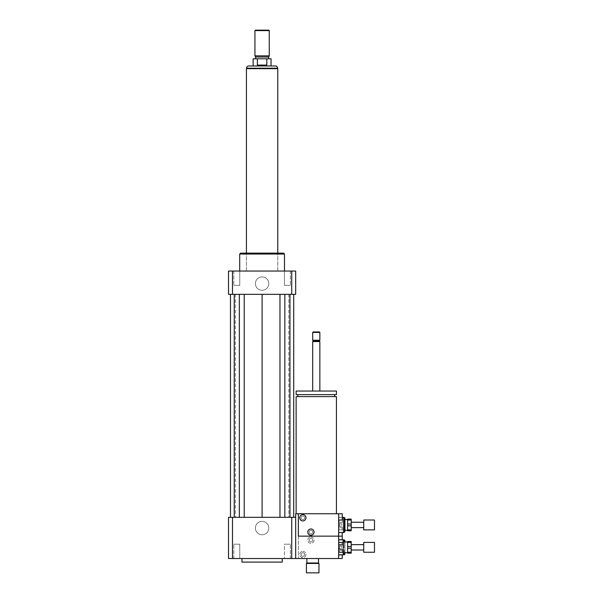 <?xml version="1.0" encoding="UTF-8"?>
<svg xmlns="http://www.w3.org/2000/svg" width="603" height="603" viewBox="0 0 603 603"><rect width="100%" height="100%" fill="white"/><g stroke="black" fill="none" stroke-linecap="round" stroke-linejoin="round"><path stroke-width="0.45" stroke-dasharray="3.02 2.26" d="M236.798 558.521L233.821 558.521L236.798 558.521M236.798 544.192L233.821 544.192L236.798 544.192M284.42 558.521L290.375 558.521L284.42 558.521L284.42 544.192L290.375 544.192L284.42 544.192L290.375 544.192L284.42 544.192L284.42 558.521L290.375 558.521L284.42 558.521M239.775 558.521L233.821 558.521L239.775 558.521L239.775 544.192L233.821 544.192L239.775 544.192L239.775 558.521M236.798 271.049L233.821 271.049L236.798 271.049M236.798 285.377L233.821 285.377L236.798 285.377M239.775 271.049L233.821 271.049L239.775 271.049L239.775 285.377L233.821 285.377L239.775 285.377L239.775 271.049M287.397 271.049L284.42 271.049L287.397 271.049M287.397 285.377L284.42 285.377L287.397 285.377M284.42 271.049L290.375 271.049L284.42 271.049L284.42 285.377L290.375 285.377L284.42 285.377L284.42 271.049M255.401 528.07A6.693 6.693 0 0 1 262.094 521.376A6.693 6.693 0 0 1 268.787 528.07A6.693 6.693 0 0 1 262.094 534.771A6.693 6.693 0 0 1 255.401 528.07M268.787 528.07A6.693 6.693 0 0 0 258.747 522.273A6.693 6.693 0 0 0 258.747 533.874A6.693 6.693 0 0 0 268.787 528.07M255.401 283.591A6.693 6.693 0 0 1 262.094 276.898A6.693 6.693 0 0 1 268.787 283.591A6.693 6.693 0 0 1 262.094 290.284A6.693 6.693 0 0 1 255.401 283.591M268.787 283.591A6.693 6.693 0 0 0 258.747 277.795A6.693 6.693 0 0 0 258.747 289.387A6.693 6.693 0 0 0 268.787 283.591M318.964 572.85L306.422 572.85M318.964 563.443L306.422 563.443M318.512 562.998L306.874 562.998M306.874 558.521L318.512 558.521L306.874 558.521M304.636 517.773A1.794 1.794 0 0 0 301.945 516.221A1.794 1.794 0 0 0 301.945 519.326A1.794 1.794 0 0 0 304.636 517.773A1.794 1.794 0 0 1 301.945 519.326A1.794 1.794 0 0 1 301.945 516.221A1.794 1.794 0 0 1 304.636 517.773M312.693 532.102A1.794 1.794 0 0 0 310.01 530.55A1.794 1.794 0 0 0 310.01 533.655A1.794 1.794 0 0 0 312.693 532.102A1.794 1.794 0 0 1 310.01 533.655A1.794 1.794 0 0 1 310.01 530.55A1.794 1.794 0 0 1 312.693 532.102M304.636 554.489A1.794 1.794 0 0 1 301.945 556.041A1.794 1.794 0 0 1 301.945 552.943A1.794 1.794 0 0 1 304.636 554.489A1.794 1.794 0 0 0 301.945 552.943A1.794 1.794 0 0 0 301.945 556.041A1.794 1.794 0 0 0 304.636 554.489M312.693 540.16A1.794 1.794 0 0 1 310.01 541.713A1.794 1.794 0 0 1 310.01 538.615A1.794 1.794 0 0 1 312.693 540.16A1.794 1.794 0 0 0 310.01 538.615A1.794 1.794 0 0 0 310.01 541.713A1.794 1.794 0 0 0 312.693 540.16M339.564 546.431L339.564 548.225L339.564 546.431L338.667 546.431L338.667 548.225L338.667 546.431M339.564 524.045L339.564 525.831L339.564 524.045L338.667 524.045L338.667 525.831L338.667 524.045M336.429 396.608L296.126 396.608M316.274 513.741L336.429 513.741L316.274 513.741M316.274 396.608L334.635 396.608L316.274 396.608M316.274 394.633L334.635 394.633L316.274 394.633M336.429 394.633L296.126 394.633M336.429 391.053L296.126 391.053M316.274 391.053L319.861 391.053L316.274 391.053M319.861 341.577L312.693 341.577M319.191 340.906L313.364 340.906M319.861 340.235L312.693 340.235M319.861 332.396L312.693 332.396M319.409 331.952L313.145 331.952M298.364 513.741L338.667 513.741L338.667 520.012L338.667 513.741L295.681 513.741L295.681 558.521L295.681 517.329L295.681 558.521L338.667 558.521L338.667 536.135L298.364 536.135L338.667 536.135L338.667 542.399L338.667 536.135L298.364 536.135L298.364 558.521L298.364 513.741L338.667 513.741L338.667 558.521L338.667 529.864L338.667 536.135L342.248 536.135L342.248 539.715M282.249 562.102L241.946 562.102M241.946 558.521L282.249 558.521L241.946 558.521M295.681 517.329L228.514 517.329L228.514 558.521L295.681 558.521M230.572 517.329L235.358 517.329L230.572 517.329L230.572 294.339L235.358 294.339L230.572 294.339M230.482 517.329L235.358 517.329L230.482 517.329L234.243 517.329L230.482 517.329L230.482 294.339L235.358 294.339L230.482 294.339L234.243 294.339L230.482 294.339L230.482 517.329L230.482 294.339M239.346 517.329L234.243 517.329L244.23 517.329L239.346 517.329L239.346 294.339L234.243 294.339L239.346 294.339M262.094 517.329L279.965 517.329L262.094 517.329L262.094 294.339L244.23 294.339L279.965 294.339L262.094 294.339M284.842 517.329L289.945 517.329L284.842 517.329L284.842 294.339L279.965 294.339L289.945 294.339L284.842 294.339M293.706 517.329L288.829 517.329L293.706 517.329L293.706 294.339L288.829 294.339L293.706 294.339L293.706 517.329L293.706 294.339M293.616 517.329L288.829 517.329L293.616 517.329L293.616 294.339L288.829 294.339L293.616 294.339M291.716 517.329L291.716 558.521M232.479 517.329L232.479 558.521M284.488 254.036L239.708 254.036M262.094 271.049L284.488 271.049L262.094 271.049M283.591 253.139L240.605 253.139M262.094 253.139L246.423 253.139L262.094 253.139M228.514 294.339L295.681 294.339L295.681 271.049L228.514 271.049L228.514 294.339M232.479 294.339L232.479 271.049M291.716 294.339L291.716 271.049M288.829 294.339L288.829 517.329L288.829 294.339M289.945 294.339L289.945 517.329M279.965 294.339L279.965 517.329M235.358 294.339L235.358 517.329L235.358 294.339M244.23 294.339L244.23 517.329M234.243 294.339L234.243 517.329M248.798 65.968L275.398 65.968M253.139 58.808L257.375 58.808L257.375 65.079L262.094 65.855L266.812 65.079L266.812 58.808L271.049 58.808M257.375 65.079L266.812 65.079M266.812 58.808L257.375 58.808M246.423 68.659L277.764 68.659M255.378 30.15L268.81 30.15M254.933 30.595L269.262 30.595M254.933 55.853L269.262 55.853M255.604 57.014L268.591 57.014M262.094 58.808L268.591 58.808L262.094 58.808M310.907 533.896A1.794 1.794 0 0 0 312.452 531.205A1.794 1.794 0 0 0 309.354 531.205A1.794 1.794 0 0 0 310.907 533.896A1.794 1.794 0 0 0 312.452 531.205A1.794 1.794 0 0 0 309.354 531.205A1.794 1.794 0 0 0 310.907 533.896M302.842 519.567A1.794 1.794 0 0 0 304.394 516.877A1.794 1.794 0 0 0 301.289 516.877A1.794 1.794 0 0 0 302.842 519.567A1.794 1.794 0 0 0 304.394 516.877A1.794 1.794 0 0 0 301.289 516.877A1.794 1.794 0 0 0 302.842 519.567M302.842 520.909A3.136 3.136 0 0 0 305.555 516.206A3.136 3.136 0 0 0 300.128 516.206A3.136 3.136 0 0 0 302.842 520.909M310.907 535.238A3.136 3.136 0 0 0 313.62 530.534A3.136 3.136 0 0 0 308.186 530.534A3.136 3.136 0 0 0 310.907 535.238M342.248 513.741L342.248 520.012M342.248 532.547L342.248 536.135M343.145 517.329L338.667 517.329L338.667 532.547L338.667 517.329L338.667 520.02L343.145 520.02L343.145 517.449L338.667 517.449L343.145 517.449L343.145 520.02L338.667 520.02L338.667 517.329L342.248 517.329M344.931 528.771L344.931 521.105L344.931 528.771L338.667 528.771L338.667 521.105L338.667 528.771M344.931 518.218L344.931 531.658M344.042 517.329L344.042 532.547M310.907 538.373A1.794 1.794 0 0 1 312.452 541.057A1.794 1.794 0 0 1 309.354 541.057A1.794 1.794 0 0 1 310.907 538.373A1.794 1.794 0 0 1 312.452 541.057A1.794 1.794 0 0 1 309.354 541.057A1.794 1.794 0 0 1 310.907 538.373M302.842 552.702A1.794 1.794 0 0 1 304.394 555.386A1.794 1.794 0 0 1 301.289 555.386A1.794 1.794 0 0 1 302.842 552.702A1.794 1.794 0 0 1 304.394 555.386A1.794 1.794 0 0 1 301.289 555.386A1.794 1.794 0 0 1 302.842 552.702M302.842 551.361A3.136 3.136 0 0 1 305.555 556.056A3.136 3.136 0 0 1 300.128 556.056A3.136 3.136 0 0 1 302.842 551.361A3.136 3.136 0 0 0 300.128 556.056A3.136 3.136 0 0 0 305.555 556.056A3.136 3.136 0 0 0 302.842 551.361M310.907 537.032A3.136 3.136 0 0 1 313.62 541.728A3.136 3.136 0 0 1 308.186 541.728A3.136 3.136 0 0 1 310.907 537.032A3.136 3.136 0 0 0 308.186 541.728A3.136 3.136 0 0 0 313.62 541.728A3.136 3.136 0 0 0 310.907 537.032M342.248 554.941L342.248 558.521M338.667 539.715L344.042 539.715L344.042 554.941L338.667 554.941L338.667 539.715L338.667 554.941L343.145 554.82L343.145 552.242L338.667 552.242L338.667 554.82L338.667 544.758L338.667 549.898L343.145 549.898L343.145 544.758L338.667 544.758L338.667 542.406L343.145 542.406L343.145 539.836L338.667 539.836L338.667 542.406L338.667 539.836M344.931 543.491L344.931 551.165L344.931 543.491L338.667 543.491L338.667 551.165L338.667 543.491M344.931 552.702L344.931 541.954M344.931 540.612L344.931 554.044M344.042 552.702L344.042 541.954M298.364 558.521L338.667 558.521L298.364 558.521M347.622 542.399L347.622 546.431L351.202 546.431L351.202 542.399L347.622 542.399L347.622 541.509L351.202 541.509L351.202 542.399M351.202 552.25L351.202 553.147L347.622 553.147L347.622 552.25L351.202 552.25L351.202 548.225L347.622 548.225L347.622 552.25M347.622 546.431L347.622 548.225M347.622 547.328L347.622 552.702L347.622 547.328M351.202 546.431L351.202 548.225M341.351 547.328L341.351 545.986L341.351 547.328M338.667 547.328L338.667 545.986L338.667 547.328M343.145 549.898L343.145 552.242M343.145 542.406L343.145 544.758M343.145 547.328L343.145 552.702L343.145 547.328M342.248 542.399L338.667 542.399L338.667 544.758M338.667 549.898L338.667 552.242L342.248 552.25M374.486 542.399L374.486 552.25M363.737 542.399L363.737 552.25M363.737 547.328L363.737 544.637L363.737 547.328M351.202 547.328L351.202 544.637L351.202 547.328M347.622 520.012L347.622 524.045L351.202 524.045L351.202 520.012L347.622 520.012L347.622 519.115L351.202 519.115L351.202 520.012M351.202 529.864L351.202 530.761L347.622 530.761L347.622 529.864L351.202 529.864L351.202 525.831L347.622 525.831L347.622 529.864M347.622 524.045L347.622 525.831M347.622 524.942L347.622 519.567L347.622 524.942M351.202 524.045L351.202 525.831M341.351 524.942L341.351 523.592L341.351 524.942M338.667 524.942L338.667 523.592L338.667 524.942M343.145 527.512L338.667 527.512L338.667 522.364L343.145 522.364L343.145 527.512L343.145 522.364L338.667 522.364L338.667 527.512L343.145 527.512L343.145 529.856L338.667 529.856L338.667 532.426L343.145 532.426L343.145 529.856L343.145 532.426L338.667 532.426L338.667 529.856L343.145 529.856L343.145 527.512M343.145 520.02L343.145 522.364L343.145 520.02M343.145 524.942L343.145 519.567L343.145 524.942M338.667 529.856L338.667 527.512L338.667 529.856L342.248 529.864M338.667 522.364L338.667 520.02L338.667 522.364M374.486 520.012L374.486 529.864M363.737 520.012L363.737 529.864M363.737 524.942L363.737 522.251L363.737 524.942M351.202 524.942L351.202 522.251L351.202 524.942M277.636 68.214L246.559 68.214M233.821 558.521L233.821 544.192L233.821 558.521M290.375 558.521L290.375 544.192L290.375 558.521M233.821 271.049L233.821 285.377L233.821 271.049M290.375 271.049L290.375 285.377L290.375 271.049M338.667 548.225L339.564 548.225M338.667 525.831L339.564 525.831M277.764 271.049L277.764 253.139L277.764 271.049M246.423 271.049L246.423 253.139L246.423 271.049M344.931 521.105L338.667 521.105M344.931 551.165L338.667 551.165M338.667 545.986L341.351 545.986L342.157 547.328L341.351 548.67L338.667 548.67M338.667 523.592L341.351 523.592L342.157 524.942L341.351 526.283L338.667 526.283M343.145 532.547L338.667 532.547M344.931 519.567L343.145 519.567M344.931 530.308L343.145 530.308"/><path stroke-width="0.9" d="M306.422 572.85L318.964 572.85L318.964 563.443L306.422 563.443L306.422 572.85M306.422 563.443L306.874 562.998L318.512 562.998L318.964 563.443M306.874 562.998L306.874 558.521M296.126 513.741L296.126 396.608L336.429 396.608L336.429 513.741M316.274 394.633L336.429 394.633L336.429 391.053L296.126 391.053L296.126 394.633L316.274 394.633M312.693 391.053L312.693 341.577L319.861 341.577L319.861 391.053M312.693 341.577L313.364 340.906L319.191 340.906L319.861 341.577M316.274 340.235L319.861 340.235L319.861 332.396L312.693 332.396L312.693 340.235L316.274 340.235M312.693 332.396L313.145 331.952L319.409 331.952L319.861 332.396M298.364 513.741L298.364 536.135L338.667 536.135L338.667 513.741L295.681 513.741L295.681 558.521L338.667 558.521L338.667 536.135L342.248 536.135L342.248 532.547M241.946 558.521L241.946 562.102L282.249 562.102L282.249 558.521M232.479 517.329L232.479 558.521L228.514 558.521L228.514 517.329L295.681 517.329M291.716 517.329L291.716 558.521L295.681 558.521M232.479 558.521L291.716 558.521M239.708 271.049L239.708 254.036L284.488 254.036L284.488 271.049M239.708 254.036L240.605 253.139L283.591 253.139L284.488 254.036M291.716 294.339L291.716 271.049L295.681 271.049L295.681 294.339L228.514 294.339L228.514 271.049L232.479 271.049L232.479 294.339M291.716 271.049L232.479 271.049M279.965 294.339L279.965 517.329M262.094 294.339L262.094 517.329M284.842 294.339L284.842 517.329M289.945 294.339L289.945 517.329M293.706 294.339L293.706 517.329M230.482 294.339L230.482 517.329M234.243 294.339L234.243 517.329M239.346 294.339L239.346 517.329M244.23 294.339L244.23 517.329M257.375 65.079L257.375 58.808L266.812 58.808L266.812 65.079C263.669 66.104 260.526 66.104 257.375 65.079L266.812 65.079M271.049 65.968L271.049 58.808L266.812 58.808M257.375 58.808L253.139 58.808L253.139 65.968M275.398 65.968L248.798 65.968C247.434 66.104 246.687 66.85 246.559 68.214L277.636 68.214C277.501 66.85 276.754 66.104 275.398 65.968M269.262 30.595L268.81 30.15L255.378 30.15L254.933 30.595L254.933 55.853L269.262 55.853L269.262 30.595L254.933 30.595M269.262 55.853L268.591 57.014L255.604 57.014L254.933 55.853M277.764 253.139L277.764 68.659L246.423 68.659L246.423 253.139M302.842 520.909A3.136 3.136 0 0 1 300.128 516.206A3.136 3.136 0 0 1 305.555 516.206A3.136 3.136 0 0 1 302.842 520.909M310.907 535.238A3.136 3.136 0 0 1 308.186 530.534A3.136 3.136 0 0 1 313.62 530.534A3.136 3.136 0 0 1 310.907 535.238M338.667 520.012L342.248 520.012L342.248 513.741L338.667 513.741M344.042 517.329L344.042 532.547L344.931 531.658L344.931 518.218L344.042 517.329L342.248 517.329M338.667 558.521L342.248 558.521L342.248 554.941M342.248 539.715L342.248 536.135M344.042 552.702L344.042 554.941L344.931 554.044L344.931 552.702M344.931 541.954L344.931 540.612L344.042 539.715L344.042 541.954M347.622 546.431L347.622 542.399L351.202 542.399L351.202 546.431L347.622 546.431L347.622 548.225L351.202 548.225L351.202 552.25L347.622 552.25L347.622 548.225M347.622 552.25L347.622 553.147L351.202 553.147L351.202 552.25M351.202 542.399L351.202 541.509L347.622 541.509L347.622 542.399M351.202 548.225L351.202 546.431M338.667 544.758L343.145 544.758L343.145 549.898L338.667 549.898M338.667 539.836L343.145 539.836L343.145 542.406L338.667 542.406M338.667 552.242L343.145 552.242L343.145 554.82L338.667 554.82M343.145 539.836L338.667 539.715M343.145 544.758L343.145 542.406M343.145 552.242L343.145 549.898M338.667 554.941L343.145 554.82M374.486 552.25L374.486 542.399L363.737 542.399L363.737 552.25L374.486 552.25M347.622 524.045L347.622 520.012L351.202 520.012L351.202 524.045L347.622 524.045L347.622 525.831L351.202 525.831L351.202 529.864L347.622 529.864L347.622 525.831M347.622 529.864L347.622 530.761L351.202 530.761L351.202 529.864M351.202 520.012L351.202 519.115L347.622 519.115L347.622 520.012M351.202 525.831L351.202 524.045M374.486 529.864L374.486 520.012L363.737 520.012L363.737 529.864L374.486 529.864M318.512 562.998L318.512 558.521M334.635 396.608L334.635 394.633M297.92 396.608L297.92 394.633M319.191 340.906L319.861 340.235M313.364 340.906L312.693 340.235M246.559 68.214L246.559 68.659M277.636 68.214L277.636 68.659M255.604 57.014L255.604 58.808M268.591 57.014L268.591 58.808M344.042 532.547L338.667 532.547M363.737 544.637L351.202 544.637M363.737 550.011L351.202 550.011M347.622 541.954L343.145 541.954M347.622 552.702L343.145 552.702M363.737 522.251L351.202 522.251M363.737 527.625L351.202 527.625M347.622 519.567L344.931 519.567M347.622 530.308L344.931 530.308"/></g></svg>
